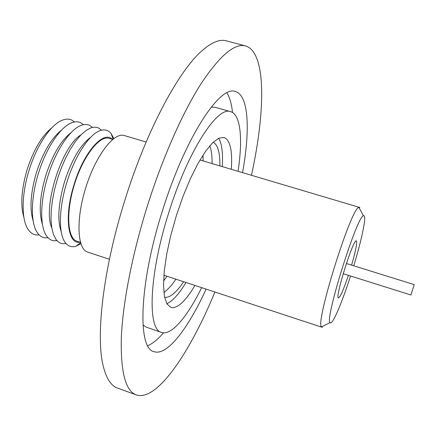 <?xml version="1.0" encoding="UTF-8"?>
<svg xmlns="http://www.w3.org/2000/svg" width="436" height="436" viewBox="0 0 436 436"><rect width="100%" height="100%" fill="white"/><g stroke="black" fill="none" stroke-linecap="round" stroke-linejoin="round"><path stroke-width="0.65" d="M414.2 284.626L410.952 295.008L414.2 284.626L346.38 263.486M350.56 276.015C342.56 300.922 333.573 322.526 330.695 322.994L330.003 322.624C324.744 319.021 357.079 215.738 363.455 215.782L364.245 215.88C366.316 217.967 361.379 240.808 353.765 265.786M348.402 275.339C343.682 289.286 340.396 296.818 338.543 297.946L338.461 297.935C334.505 298.66 353.487 238.029 356.326 240.885L356.403 240.923C357.269 242.934 355.672 250.994 351.601 265.115M183.616 281.716C176.82 291.875 170.863 297.101 165.745 297.385L164.595 297.27M213.122 142.278L214.174 142.872C218.185 146.049 220.087 153.728 219.869 165.903M51.949 127.71C42.036 135.656 33.812 149.455 27.277 169.114C21.397 189.039 20.269 205.105 23.893 217.324M39.175 234.922L35.91 234.906C32.76 234.405 30.106 232.481 27.942 229.14C21.206 219.117 21.473 194.156 29.261 169.724C36.804 145.275 50.783 124.701 62.016 120.314C65.722 118.794 69.013 118.739 71.902 120.145L74.54 121.971M194.93 285.438C186.559 299.548 179.24 306.971 172.967 307.702L170.868 307.407L166.988 303.963L164.47 296.644L163.516 285.607L164.247 271.257L166.694 254.237L170.776 235.418L176.291 215.836L182.924 196.614L190.303 178.825L197.999 163.451L205.585 151.243L212.664 142.719L218.905 138.147L224.055 137.525L225.99 138.517C230.693 142.73 232.459 152.987 231.293 169.299M48.08 237.789L44.739 237.822C41.774 237.358 39.262 235.582 37.202 232.481C30.427 222.72 30.738 197.475 38.651 172.667C46.309 147.837 60.413 126.996 71.526 122.854C75.008 121.475 78.104 121.453 80.813 122.789L83.489 124.696M33.163 220.916C29.43 208.751 30.569 192.456 36.586 172.029C43.295 151.881 51.639 137.885 61.612 130.048M57.034 240.667L53.617 240.743C50.827 240.323 48.456 238.683 46.494 235.816C39.687 226.339 40.052 200.805 48.085 175.621C55.863 150.409 70.082 129.307 81.063 125.41C84.328 124.167 87.233 124.178 89.772 125.448L92.481 127.437M42.472 224.502C38.63 212.408 39.79 195.895 45.944 174.956C52.827 154.311 61.28 140.13 71.302 132.413M66.027 243.55L62.533 243.686C59.917 243.299 57.677 241.789 55.819 239.151L53.366 234.219L51.742 227.641L51.017 219.608L51.246 210.365L52.44 200.217L54.56 189.518L57.547 178.662L61.285 168.04L65.64 158.045L70.452 149.03L75.537 141.308L80.709 135.116L85.794 130.642L90.623 127.988C93.675 126.876 96.394 126.92 98.77 128.119L101.517 130.195M80.873 243.719L75.984 246.193C71.624 247.544 68.021 246.307 65.177 242.487C58.326 233.603 58.822 207.52 67.095 181.572C75.106 155.598 89.538 133.972 100.209 130.587C104.727 129.072 108.39 130.108 111.202 133.705L113.807 138.523M61.193 231.641C57.16 219.755 58.359 202.827 64.795 180.858C72.033 159.205 80.687 144.659 90.753 137.226M80.055 242.214C67.684 244.841 63.95 215.847 74.294 183.834C84.066 151.695 103.626 130.097 112.281 139.291M226.905 92.863C229.75 97.408 231.62 103.953 232.508 112.499M206.081 289.112C188.287 328.275 167.151 356.212 154.022 351.672C137.465 348.811 138.85 284.931 162.301 211.258C185.055 137.525 220.251 84.491 235.462 91.56C248.831 95.315 250.264 130.32 242.547 172.64M201.623 287.64C187.371 316.7 171.517 335.856 161.516 332.396C147.33 329.861 148.823 275.274 168.574 213.259C187.725 151.178 217.542 105.681 230.622 111.665C240.814 114.526 242.912 139.307 238.045 171.304M161.516 332.396L146.42 327.207L143.003 325.049M214.904 292.016C189.982 352.582 156.949 401.829 136.315 394.902L117.578 388.116C111.196 385.909 106.455 378.721 103.354 366.551C95.446 336.821 103.092 268.99 125.083 199.53C146.632 130.124 178.934 70.316 202.32 50.44C211.809 42.216 219.804 39.017 226.3 40.842L245.566 45.954C266.461 52.026 265.519 111.316 251.452 175.288M136.315 394.902C125.552 391.07 120.549 372.028 121.317 337.786C122.734 303.549 132.075 254.875 147.226 206.462C162.399 158.154 182.45 112.989 200.773 84.164C219.63 55.704 234.557 42.968 245.566 45.954M211.226 107.147L215.264 107.321L230.622 111.665M163.538 332.788C157.936 339.301 152.671 343.612 147.739 345.726M322.373 327.256L321.523 326.88C314.945 323.272 351.454 206.659 358.915 207.443L359.836 207.634M209.77 145.831C211.4 150.142 212.174 156.061 212.103 163.593M175.915 279.176C171.68 285.406 167.664 289.826 163.871 292.442M218.665 138.256C221.902 143.776 223.101 153.227 222.251 166.612M185.97 282.49C179.033 293.968 172.661 301.047 166.857 303.734M51.813 228.077C42.374 207.558 61.563 146.273 81.014 134.806M112.673 139.411L109.164 138.365C99.697 135.078 83.314 155.815 74.561 183.992C65.689 212.125 67.313 238.503 76.97 241.206L80.447 242.345M146.153 142.027L124.233 135.525C113.97 131.928 95.767 155.472 85.81 187.513C75.722 219.51 77.243 249.234 87.729 252.128L109.441 259.289M202.991 155.08L203.116 160.922M167.01 276.25L163.576 280.975M343.181 273.699L410.952 295.008M80.567 242.77L75.984 246.193M163.898 275.225L321.953 327.251M199.971 159.99L359.482 207.383M363.455 215.782L358.915 207.443M330.003 322.624L321.523 326.88M113.017 139.133L111.202 133.705"/></g></svg>
